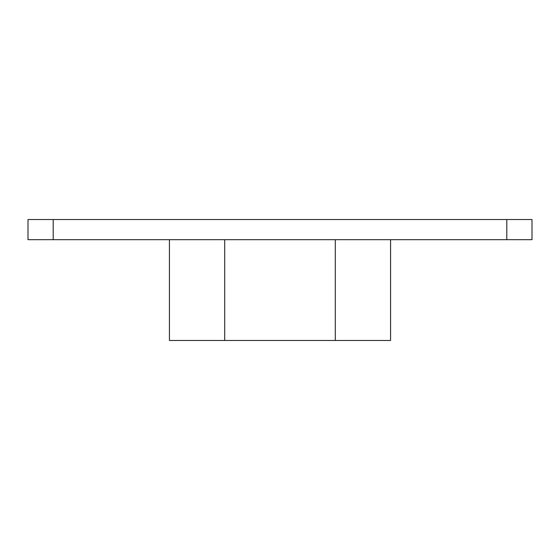 <?xml version="1.0" encoding="UTF-8"?>
<svg xmlns="http://www.w3.org/2000/svg" width="560" height="560" viewBox="0 0 560 560"><rect width="100%" height="100%" fill="white"/><g stroke="black" fill="none" stroke-linecap="round" stroke-linejoin="round"><path stroke-width="0.84" d="M506.8 239.68L506.8 219.52L532 219.52L532 239.68L28 239.68L28 219.52L53.2 219.52L53.2 239.68M506.8 219.52L53.2 219.52M390.572 239.68L390.572 340.48L169.428 340.48L169.428 239.68M335.286 340.48L335.286 239.68M224.714 340.48L224.714 239.68"/></g></svg>
